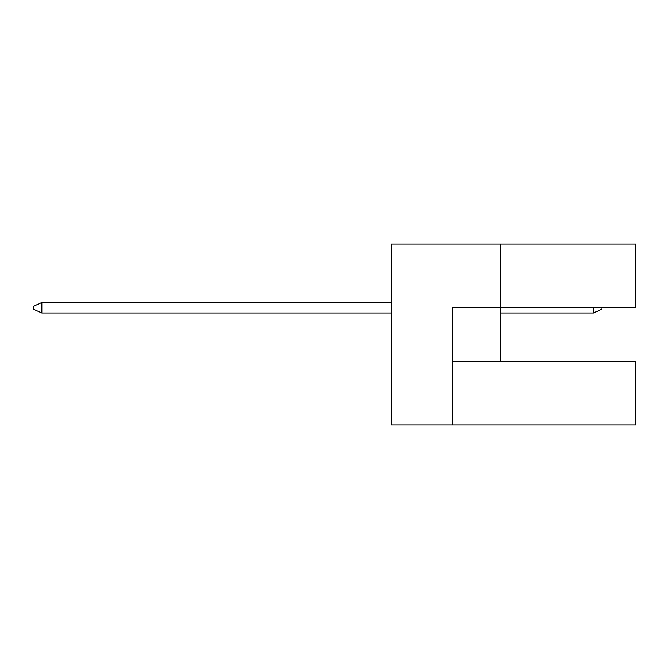 <?xml version="1.0" encoding="UTF-8"?>
<svg xmlns="http://www.w3.org/2000/svg" width="669" height="669" viewBox="0 0 669 669"><rect width="100%" height="100%" fill="white"/><g stroke="black" fill="none" stroke-linecap="round" stroke-linejoin="round"><path stroke-width="1" d="M500.813 361.235L500.813 307.765L635.55 307.765L635.55 243.976L391.34 243.976L391.34 425.024L635.55 425.024L635.55 361.235L452.395 361.235M452.395 425.024L452.395 307.765L500.813 307.765L500.813 243.976M601.866 307.765L601.866 309.237L593.445 313.025L500.813 313.025M391.34 302.497L41.871 302.497L41.871 313.025L391.34 313.025M593.445 313.025L593.445 307.765M41.871 313.025L33.45 309.237L33.45 306.293L41.871 302.497"/></g></svg>
